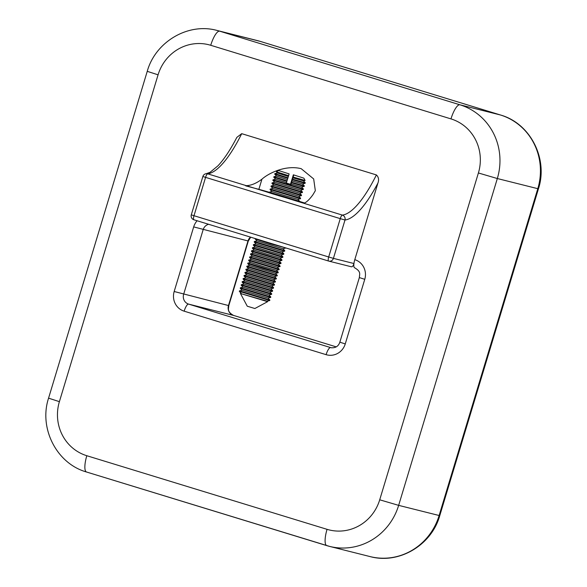 <?xml version="1.0" encoding="UTF-8"?>
<svg xmlns="http://www.w3.org/2000/svg" width="587" height="587" viewBox="0 0 587 587"><rect width="100%" height="100%" fill="white"/><g stroke="black" fill="none" stroke-linecap="round" stroke-linejoin="round"><path stroke-width="0.88" d="M269.206 192.367L263.724 190.98L272.17 193.739L304.088 203.19M299.605 201.568L304.308 203.102M240.45 293.493L247.274 306.216L254.875 308.513L267.599 301.681L240.45 293.493L267.1 301.168L269.719 300.551L269.881 300.03L239.474 290.851L242.086 290.242L268.032 298.079L269.873 300.03M241.154 293.331L239.32 291.372L269.719 300.551M268.963 294.997L243.018 287.16L240.406 287.762L240.252 288.29L270.651 297.47L270.812 296.949L268.971 294.99L271.583 294.38L271.737 293.86L241.338 284.68L241.176 285.201L271.583 294.38M240.406 287.769L270.812 296.949M243.957 284.064L269.895 291.908L271.737 293.86M241.338 284.68L243.943 284.071L242.115 282.12L272.507 291.299L272.669 290.77L242.27 281.591L244.874 280.982L270.827 288.826L273.447 288.21L273.601 287.689L243.194 278.517L245.806 277.9L271.759 285.737L274.378 285.121L274.533 284.6L272.698 282.655L275.31 282.039L275.464 281.518L273.63 279.566L276.242 278.95L276.396 278.429L245.99 269.257L245.843 269.778L276.235 278.957M244.882 280.99L243.047 279.03L273.439 288.21M246.738 274.811L244.126 275.428L243.979 275.949L274.371 285.128M273.623 279.566L247.677 271.737L245.058 272.346L244.904 272.86L246.745 274.819L272.691 282.655M244.126 275.428L274.533 284.607M244.911 272.867L275.303 282.039M245.058 272.346L275.464 281.525M245.997 269.257L248.602 268.641L274.555 276.484L276.396 278.429M248.609 268.648L246.767 266.696L277.167 275.868L277.328 275.354L246.922 266.175L249.534 265.559L275.486 273.395L277.328 275.347M263.093 268.479L278.099 272.786L278.26 272.258L247.853 263.086L247.699 263.607L263.093 268.479M248.631 260.525L250.473 262.477L263.607 266.637L276.418 270.313L279.038 269.697L279.192 269.176L248.785 260.004L248.631 260.525L279.03 269.697M277.35 267.232L279.97 266.615L249.563 257.436L251.405 259.395L277.35 267.232L279.192 269.176M278.282 264.143L280.894 263.534L250.495 254.354L252.337 256.306L278.282 264.143L280.124 266.094L249.717 256.915L249.563 257.429M280.894 263.534L281.056 263.005L250.649 253.833L250.495 254.347M279.214 261.061L281.833 260.445L251.427 251.265L253.268 253.224L279.214 261.061L281.056 263.005M267.334 254.296L280.146 257.972L281.98 259.924L251.581 250.744L254.193 250.135L267.334 254.296M254.2 250.143L252.359 248.184L282.758 257.363L282.919 256.842L281.085 254.883M253.291 245.095L255.132 247.054L268.266 251.214L281.078 254.89L283.697 254.274L283.844 253.753L253.445 244.574L253.291 245.095L283.69 254.274M255.125 247.046L252.513 247.663L282.919 256.842M254.376 241.492L284.783 250.671L282.949 248.712L256.996 240.883L254.376 241.492L254.222 242.013L256.064 243.972L282.002 251.801L283.844 253.753M254.222 242.013L284.622 251.192L284.783 250.671M255.257 238.571L255.154 238.931L270.541 243.796L285.627 247.883M270.057 189.564L271.898 191.523L285.033 195.676L297.844 199.353L300.456 198.744L300.61 198.215L270.211 189.043L270.057 189.564L300.456 198.744M269.125 192.646L269.279 192.132L299.686 201.312L297.851 199.353M298.768 196.271L301.395 195.654L270.989 186.483L272.83 188.434L298.768 196.271L300.61 198.215M299.7 193.182L302.32 192.565L271.92 183.393L273.762 185.353L299.7 193.182L301.542 195.133L271.143 185.962L270.989 186.475M303.252 189.491L272.852 180.312L274.687 182.263L300.632 190.1L303.252 189.491L303.406 188.963L273.006 179.791L275.619 179.174L286.471 182.645L288.599 175.689L276.316 171.764L278.605 170.538L289.112 173.899L278.605 170.538M271.92 183.386L272.075 182.873L302.474 192.052L300.647 190.1M303.868 178.162L293.361 174.809L303.868 178.162L305.093 180.451L293.162 177.069L290.822 184.81L286.258 183.43L286.471 182.645M286.368 183.034L290.47 184.274L293.361 174.809M291.035 184.025L301.564 187.018L304.183 186.402L304.345 185.881L302.503 183.929L305.115 183.313L305.269 182.792L303.435 180.84L305.086 180.458M291.453 182.777L304.183 186.402M287.403 179.563L276.55 176.1L273.938 176.702L273.777 177.215L286.889 181.405M293.669 175.278L293.162 177.069M292.898 177.854L303.428 180.847M292.539 179.182L305.269 182.799M292.385 179.695L305.108 183.32M291.966 180.935L302.496 183.929M291.607 182.263L304.345 185.881M288.599 175.689L289.112 173.899M277.49 173.004L288.334 176.474M276.316 171.771L277.482 173.011L274.87 173.62L287.975 177.802M274.87 173.62L274.716 174.141L287.821 178.323M273.938 176.702L287.043 180.891M290.47 184.274L290.822 184.81M304.558 202.992A27.794 0.389 16.8 0 0 299.641 201.444M303.809 203.285C306.355 202.456 309.386 199.624 312.9 194.789L315.329 190.702L313.678 178.947L301.182 168.674C285.091 164.639 268.01 173.664 261.941 179.174C256.343 183.371 251.111 185.529 246.247 185.653L342.368 215.099A3.97 3.779 82.9 0 1 344.995 220.022L333.416 258.368L353.939 263.534A7.939 2.253 -73 0 1 354.79 259.659A15.878 15.225 104.1 0 1 364.762 279.317L345.259 343.923A15.878 15.225 104.1 0 1 326.108 354.665L184.149 311.169A15.878 15.225 104.1 0 1 174.178 291.504L193.681 226.898A15.878 15.225 104.1 0 1 197.107 220.756M269.198 192.404L278.884 195.779L299.597 201.583M376.392 174.933C378.63 177.069 379.143 179.769 377.925 183.049A103.224 29.284 -73 0 1 344.995 220.022L340.255 218.635A3.97 1.123 107 0 1 342.368 215.099A99.254 28.154 107 0 0 376.392 174.933L241.712 133.667A99.254 28.154 -73 0 1 207.688 173.833A3.97 3.779 -97.1 0 0 206.184 173.701L206.184 173.701A3.97 3.97 0 0 0 202.867 176.496L205.575 177.369L193.996 215.715L328.683 256.981L340.255 218.635L205.575 177.369A3.97 1.123 107 0 1 207.688 173.833L246.247 185.653M206.184 173.701L210.021 172.336L217.924 165.842C224.021 159.385 230.324 149.89 236.847 137.365L241.712 133.667M377.925 183.049L354.79 259.659M351.041 266.689C352.215 267.166 353.183 266.109 353.939 263.534A7.939 2.253 107 0 0 354.651 267.797L354.621 267.789M269.235 192.265A27.794 0.389 16.8 0 0 258.867 189.344L245.704 185.852M261.941 179.174L258.867 189.344M327.054 529.335A43.673 41.875 -75.9 0 0 379.716 499.801L478.398 172.974A43.673 41.875 -75.9 0 0 450.977 118.897L210.733 45.287A43.673 41.875 -75.9 0 0 158.072 74.82L59.397 401.655A43.673 41.875 -75.9 0 0 86.817 455.725L327.054 529.335A15.878 4.505 107 0 0 326.776 545.624A15.878 4.505 107 0 0 326.842 545.639A59.551 57.1 104.1 0 0 329.527 546.387L369.993 556.564A59.551 57.1 -75.9 0 0 439.113 515.54L537.787 188.706A59.551 57.1 -75.9 0 0 500.403 114.971L260.158 41.361A59.551 57.1 -75.9 0 0 257.473 40.613L260.224 41.376A15.878 4.505 107 0 0 260.158 41.361L219.699 31.184L459.937 104.802L500.403 114.971A15.878 4.505 107 0 1 500.462 114.993L260.224 41.376A15.878 4.505 107 0 1 260.283 41.398M326.717 545.602L86.597 472.029A15.878 4.505 107 0 1 86.538 472.007A15.878 4.505 107 0 1 86.817 455.725M379.716 499.801L398.654 505.363L439.758 515.665L538.433 188.838L497.328 178.536L398.654 505.363A59.551 57.1 104.1 0 1 329.527 546.387L86.538 472.007C56.631 463.664 38.654 428.202 48.567 398.162L147.242 71.335L158.072 74.82M450.977 118.897A15.878 4.505 107 0 1 459.937 104.802A59.551 57.1 104.1 0 1 497.328 178.536L478.398 172.974M147.242 71.335C155.379 41.831 188.06 22.423 217.007 30.436A59.551 57.1 104.1 0 1 219.699 31.184A15.878 4.505 107 0 0 210.733 45.287M208.568 224.271A7.939 7.616 -75.9 0 0 203.146 229.678L183.643 294.285A7.939 7.616 -75.9 0 0 188.625 304.117L233.465 315.395A7.939 7.616 104.1 0 1 228.475 305.563L247.985 240.956A7.939 7.616 104.1 0 1 250.48 237.111M174.178 291.504L228.798 305.622L248.308 241.022L193.681 226.898M184.149 311.169A7.939 2.253 -73 0 1 188.625 304.117L331.295 347.79M228.798 305.622C228.651 309.07 226.824 311.572 233.494 315.402L336.241 346.88L233.465 315.395A7.939 2.253 -73 0 1 233.494 315.402A7.939 2.253 -73 0 1 233.523 315.41M326.108 354.665A7.939 2.253 -73 0 1 330.591 347.614A7.939 7.616 -75.9 0 0 330.951 347.717C335.485 348.164 338.45 346.323 339.844 342.177L359.347 277.578L364.762 279.317M328.595 261.046L193.945 219.787A3.97 1.123 107 0 0 193.945 219.787L328.61 261.054A3.97 3.808 -75.9 0 0 333.416 258.368L328.683 256.981A3.97 1.123 107 0 0 328.61 261.054A3.97 1.123 107 0 0 328.625 261.054A3.97 3.97 0 0 0 328.808 261.105L351.151 266.725M191.289 214.842L193.996 215.715A3.97 1.123 107 0 0 193.93 219.787A3.97 3.97 0 0 1 191.289 214.842L202.867 176.496M59.397 401.655L48.567 398.162M500.528 115.008A15.878 4.505 107 0 0 500.462 114.993C530.369 123.336 548.346 158.806 538.433 188.838M359.347 277.578C359.493 274.129 361.328 271.627 354.651 267.797A7.939 2.253 107 0 0 354.687 267.804M345.259 343.923L339.844 342.177M267.114 301.16L267.599 301.681M268.032 298.079L270.651 297.47M269.895 291.908L272.507 291.299M270.834 288.819L272.669 290.77M271.766 285.737L273.601 287.689M274.555 276.484L277.167 275.868M275.486 273.395L278.099 272.786M276.426 270.313L278.26 272.258M280.146 257.972L282.758 257.363M282.002 251.801L284.622 251.192M282.934 248.719L285.553 248.103M301.579 187.011L303.406 188.963M302.32 192.565L302.481 192.052M301.395 195.654L301.549 195.141M299.531 201.825L299.686 201.312M281.833 260.445L281.987 259.931M279.97 266.615L280.124 266.094M239.32 291.365L239.474 290.851M242.108 282.112L242.27 281.599M243.04 279.03L243.194 278.517M246.767 266.689L246.922 266.175M251.427 251.258L251.581 250.744M252.359 248.176L252.513 247.663M272.852 180.304L273.006 179.791M275.619 179.182L273.784 177.223M276.55 176.1L274.716 174.141M274.687 182.263L272.082 182.873M273.755 185.345L271.15 185.954M272.823 188.427L270.218 189.043M271.891 191.516L269.286 192.125M256.996 240.883L255.154 238.931M256.057 243.965L253.452 244.574M253.261 253.217L250.656 253.826M252.329 256.306L249.724 256.915M251.397 259.388L248.793 259.997M250.466 262.477L247.861 263.086M249.541 265.566L247.699 263.607M247.677 271.737L245.843 269.778M245.814 277.908L243.979 275.949M243.018 287.16L241.184 285.201M242.086 290.249L240.252 288.29M217.007 30.436L257.473 40.613M439.758 515.665C431.621 545.169 398.94 564.577 369.993 556.564M250.73 237.185L248.308 241.022"/></g></svg>
